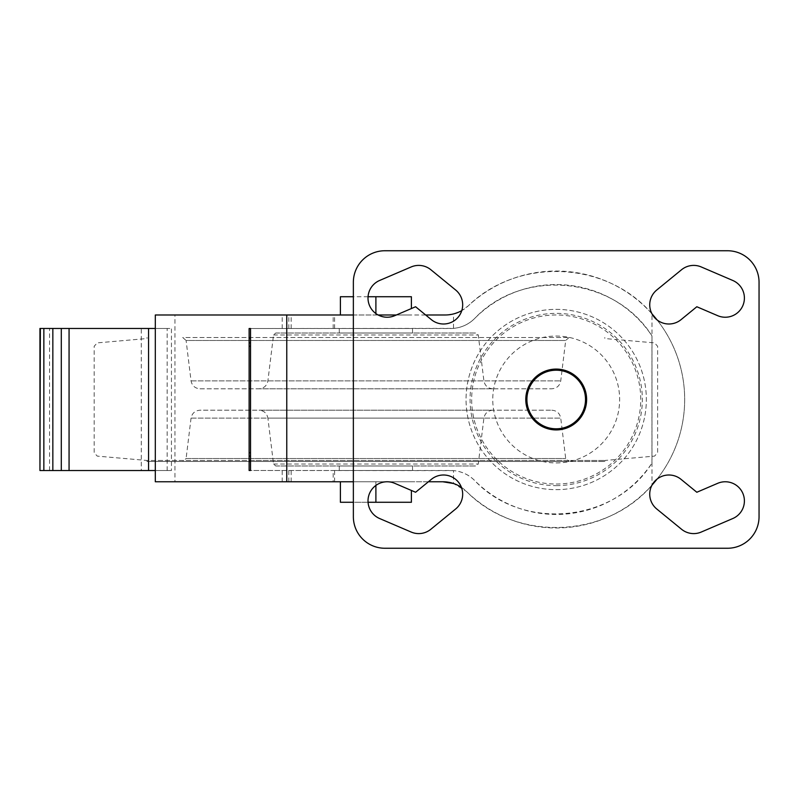 <?xml version="1.0" encoding="UTF-8"?>
<svg xmlns="http://www.w3.org/2000/svg" width="799" height="799" viewBox="0 0 799 799"><rect width="100%" height="100%" fill="white"/><g stroke="black" fill="none" stroke-linecap="round" stroke-linejoin="round"><path stroke-width="0.6" stroke-dasharray="4 3" d="M556.204 462.941A63.441 63.441 0 0 0 611.145 367.78A63.441 63.441 0 0 0 501.263 367.78A63.441 63.441 0 0 0 556.204 462.941M412.524 465.987L339.275 465.987L412.524 465.987L412.524 470.491L339.275 470.491L412.524 470.491M425.657 314.986L396.364 314.986M378.157 314.986L353.358 314.986M442.796 481.767L288.809 481.767L333.183 481.767L333.183 470.491L334.591 470.491L249.118 470.491L249.118 328.509L453.502 328.379L453.502 313.937L445.153 314.986L155.306 314.986L155.306 481.767L174.951 481.767L174.951 314.986M375.9 313.568L375.9 314.986L340.404 314.986L411.395 314.986L375.9 314.986L375.9 296.729L411.395 296.729L411.395 308.534M453.502 328.379C461.702 327.59 468.753 324.294 474.636 318.511C522.666 267.345 614.761 276.364 651.944 335.89A114.946 114.946 0 0 0 474.636 318.511A33.808 33.808 0 0 1 450.646 328.509L250.526 328.509M453.502 313.937L461.413 310.821L468.294 305.827C518.161 256.938 606.601 260.824 651.994 313.887L651.994 485.113A128.469 128.469 0 0 0 651.994 313.887M333.183 470.491L450.646 470.491A33.808 33.808 0 0 1 474.636 480.489A114.946 114.946 0 0 0 651.944 463.11C614.761 522.636 522.666 531.655 474.636 480.489C468.753 474.706 461.702 471.41 453.502 470.621L453.502 483.505L466.426 491.395C515.934 541.982 606.022 538.935 651.994 485.113M651.944 463.11L651.944 335.89M453.502 470.621L250.526 470.491M375.9 485.432L375.9 481.767L340.404 481.767L411.395 481.767L375.9 481.767L375.9 502.271L411.395 502.271L411.395 490.466M333.183 481.767L174.951 481.767M353.358 481.767L428.414 481.767M652.044 485.053A128.469 128.469 0 0 1 466.426 491.395A33.808 33.808 0 0 0 461.423 487.36M657.018 479.13A128.469 128.469 0 0 0 657.018 319.87M652.044 313.947A128.469 128.469 0 0 0 468.294 305.827A33.808 33.808 0 0 1 461.782 310.611M556.204 489.657A90.157 90.157 0 0 0 634.276 354.426A90.157 90.157 0 0 0 478.132 354.426A90.157 90.157 0 0 0 556.204 489.657A90.157 90.157 0 0 0 634.276 354.426A90.157 90.157 0 0 0 478.132 354.426A90.157 90.157 0 0 0 556.204 489.657A90.157 90.157 0 0 0 634.276 354.426A90.157 90.157 0 0 0 478.132 354.426A90.157 90.157 0 0 0 556.204 489.657M167.161 470.541L167.161 328.459L171.445 328.459L171.445 470.541L155.306 470.541M556.204 428.803A29.303 29.303 0 0 0 581.582 384.848A29.303 29.303 0 0 0 530.836 384.848A29.303 29.303 0 0 0 556.204 428.803M339.275 328.509L412.524 328.509L339.275 328.509L339.275 333.013L412.524 333.013L339.275 333.013M340.404 481.767L340.404 502.271L375.9 502.271M368.059 502.271L353.358 502.271M340.404 314.986L340.404 296.729L375.9 296.729M368.059 296.729L353.358 296.729M275.765 465.987L476.034 465.987L275.765 465.987L273.528 464.009L267.895 418.127L483.904 418.127L267.895 418.127C266.896 413.233 263.92 410.596 258.946 410.207L492.853 410.207L258.946 410.207M275.765 333.013L476.034 333.013L275.765 333.013L273.528 334.991L267.895 380.873C266.896 385.767 263.92 388.404 258.946 388.793L492.853 388.793L258.946 388.793M200 388.793L551.789 388.793L200 388.793C195.036 388.404 192.05 385.767 191.051 380.873L186.097 340.484L565.702 340.484L186.097 340.484L182.741 337.518L569.058 337.518L182.741 337.518M250.526 337.518L249.118 337.518M250.526 338.536L249.118 338.536M250.526 460.464L604.803 460.464L146.996 460.464L97.258 456.119L94.172 452.743L94.172 346.257L97.258 342.881L146.996 338.536L146.996 337.518M250.526 461.482L604.803 461.482L146.996 461.482L146.996 460.464L249.118 460.464M146.996 461.482L249.118 461.482M182.741 461.482L569.058 461.482L182.741 461.482L186.097 458.516L565.702 458.516L186.097 458.516L191.051 418.127C192.05 413.233 195.036 410.596 200 410.207L551.789 410.207L200 410.207M39.95 328.459L171.445 328.459M39.95 470.541L171.445 470.541M167.161 328.459L155.306 328.459M61.293 470.541L141.293 470.541L61.293 470.541M141.293 328.459L61.293 328.459L141.293 328.459L141.293 470.541M353.358 282.297L353.358 516.703A31.551 31.551 0 0 0 384.918 548.254L727.499 548.254A31.551 31.551 0 0 0 759.05 516.703L759.05 282.297A31.551 31.551 0 0 0 727.499 250.746L384.918 250.746A31.551 31.551 0 0 0 353.358 282.297M681.557 269.732L656.768 290.007A19.156 19.156 0 0 0 654.071 316.973A19.156 19.156 0 0 0 681.028 319.67L696.828 306.746L717.692 315.685A19.156 19.156 0 0 0 742.85 305.627A19.156 19.156 0 0 0 732.793 280.469L701.232 266.946A19.156 19.156 0 0 0 681.557 269.732M696.828 492.254L681.028 479.33A19.156 19.156 0 0 0 654.071 482.027A19.156 19.156 0 0 0 656.768 508.993L681.557 529.268A19.156 19.156 0 0 0 701.232 532.054L732.793 518.531A19.156 19.156 0 0 0 742.85 493.373A19.156 19.156 0 0 0 717.692 483.315L696.828 492.254M411.175 266.946L379.625 280.469A19.156 19.156 0 0 0 369.557 305.627A19.156 19.156 0 0 0 394.716 315.685L415.59 306.746L431.38 319.67A19.156 19.156 0 0 0 458.336 316.973A19.156 19.156 0 0 0 455.65 290.007L430.851 269.732A19.156 19.156 0 0 0 411.175 266.946M415.59 492.254L394.716 483.315A19.156 19.156 0 0 0 369.557 493.373A19.156 19.156 0 0 0 379.625 518.531L411.175 532.054A19.156 19.156 0 0 0 430.851 529.268L455.65 508.993A19.156 19.156 0 0 0 458.336 482.027A19.156 19.156 0 0 0 431.38 479.33L415.59 492.254M556.204 484.034A84.534 84.534 0 0 0 629.412 357.233A84.534 84.534 0 0 0 482.996 357.233A84.534 84.534 0 0 0 556.204 484.034M291.156 481.767L291.156 470.491M291.156 328.509L291.156 314.986M333.183 328.509L333.183 314.986M282.187 328.509L282.187 314.986M282.187 481.767L282.187 470.491M273.528 464.009L478.271 464.009L273.528 464.009M273.528 334.991L478.271 334.991L273.528 334.991M267.895 380.873L483.904 380.873L267.895 380.873M191.051 380.873L560.738 380.873L191.051 380.873M250.526 342.881L249.118 342.881M250.526 346.257L249.118 346.257M250.526 452.743L249.118 452.743M250.526 456.119L249.118 456.119M191.051 418.127L560.738 418.127L191.051 418.127M49.568 470.541L49.568 328.459M556.204 485.642A86.142 86.142 0 0 0 630.801 356.434A86.142 86.142 0 0 0 481.607 356.434A86.142 86.142 0 0 0 556.204 485.642M339.275 470.491L339.275 465.987M288.809 481.767L288.809 470.491M334.591 328.509L334.591 314.986M288.809 328.509L288.809 314.986M334.591 481.767L334.591 470.491M412.524 333.013L412.524 328.509M492.853 410.207C487.879 410.596 484.903 413.243 483.904 418.127L478.271 464.009L476.034 465.987M492.853 388.793C487.879 388.404 484.903 385.757 483.904 380.873L478.271 334.991L476.034 333.013M569.058 337.518L565.702 340.484L560.738 380.873C559.749 385.757 556.763 388.404 551.789 388.793M604.803 461.482L604.803 460.464L654.541 456.119L657.627 452.743L657.627 346.257L654.541 342.881L604.803 338.536L604.803 337.518M551.789 410.207C556.763 410.596 559.749 413.243 560.738 418.127L565.702 458.516L569.058 461.482"/><path stroke-width="1.2" d="M353.358 314.986L155.306 314.986L155.306 481.767L353.358 481.767M461.782 310.611A33.808 33.808 0 0 1 445.153 314.986L425.657 314.986M396.364 314.986L378.157 314.986M428.414 481.767L442.796 481.767L453.502 483.505M461.423 487.36A33.808 33.808 0 0 0 442.796 481.767M652.044 485.053A128.469 128.469 0 0 0 657.018 479.13M657.018 319.87A128.469 128.469 0 0 0 652.044 313.947M286.771 481.767L286.771 314.986M249.118 470.491L249.118 328.509L250.526 328.509L250.526 470.491L249.118 470.491M340.404 481.767L340.404 502.271L353.358 502.271M411.395 490.466L411.395 502.271L368.059 502.271M375.9 485.432L375.9 502.271M340.404 314.986L340.404 296.729L353.358 296.729M411.395 308.534L411.395 296.729L368.059 296.729M375.9 313.568L375.9 296.729M249.118 337.518L250.526 337.518M249.118 338.536L250.526 338.536M249.118 460.464L250.526 460.464M249.118 461.482L250.526 461.482M155.306 470.541L148.554 470.541L148.554 328.459L39.95 328.459L39.95 470.541L40.359 328.459M155.306 328.459L148.554 328.459M148.554 470.541L52.844 470.541L52.844 328.459M40.359 470.541L52.844 470.541M43.855 470.541L43.855 328.459M69.064 470.541L69.064 328.459M61.293 470.541L61.293 328.459M353.358 282.297L353.358 516.703A31.551 31.551 0 0 0 384.918 548.254L727.499 548.254A31.551 31.551 0 0 0 759.05 516.703L759.05 282.297A31.551 31.551 0 0 0 727.499 250.746L384.918 250.746A31.551 31.551 0 0 0 353.358 282.297M681.557 269.732L656.768 290.007A19.156 19.156 0 0 0 654.071 316.973A19.156 19.156 0 0 0 681.028 319.67L696.828 306.746L717.692 315.685A19.156 19.156 0 0 0 742.85 305.627A19.156 19.156 0 0 0 732.793 280.469L701.232 266.946A19.156 19.156 0 0 0 681.557 269.732M696.828 492.254L681.028 479.33A19.156 19.156 0 0 0 654.071 482.027A19.156 19.156 0 0 0 656.768 508.993L681.557 529.268A19.156 19.156 0 0 0 701.232 532.054L732.793 518.531A19.156 19.156 0 0 0 742.85 493.373A19.156 19.156 0 0 0 717.692 483.315L696.828 492.254M411.175 266.946L379.625 280.469A19.156 19.156 0 0 0 369.557 305.627A19.156 19.156 0 0 0 394.716 315.685L415.59 306.746L431.38 319.67A19.156 19.156 0 0 0 458.336 316.973A19.156 19.156 0 0 0 455.65 290.007L430.851 269.732A19.156 19.156 0 0 0 411.175 266.946M415.59 492.254L394.716 483.315A19.156 19.156 0 0 0 369.557 493.373A19.156 19.156 0 0 0 379.625 518.531L411.175 532.054A19.156 19.156 0 0 0 430.851 529.268L455.65 508.993A19.156 19.156 0 0 0 458.336 482.027A19.156 19.156 0 0 0 431.38 479.33L415.59 492.254M556.204 429.922A30.422 30.422 0 0 0 582.551 384.289A30.422 30.422 0 0 0 529.857 384.289A30.422 30.422 0 0 0 556.204 429.922M556.204 428.803A29.303 29.303 0 0 0 581.582 384.848A29.303 29.303 0 0 0 530.836 384.848A29.303 29.303 0 0 0 556.204 428.803M249.118 342.881L250.526 342.881M249.118 346.257L250.526 346.257M249.118 452.743L250.526 452.743M249.118 456.119L250.526 456.119"/></g></svg>
